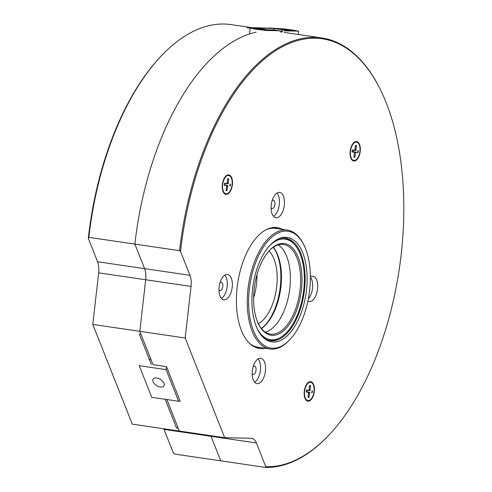 <?xml version="1.0" encoding="UTF-8"?>
<svg xmlns="http://www.w3.org/2000/svg" width="492" height="492" viewBox="0 0 492 492"><rect width="100%" height="100%" fill="white"/><g stroke="black" fill="none" stroke-linecap="round" stroke-linejoin="round"><path stroke-width="0.74" d="M253.608 297.715A39.409 20 98.4 0 0 257.015 274.511A39.409 20 98.4 0 1 256.529 283.761A39.409 20 98.4 0 1 253.608 297.715M258.337 323.73A39.409 20 98.4 0 0 276.363 289.204A39.409 20 98.4 0 0 269.026 250.951M253.232 366.491A4.25 2.159 -81.6 0 1 254.327 366.005A4.25 2.159 -81.6 0 1 254.462 366.017A4.25 2.159 -81.6 0 1 255.975 370.538A4.25 2.159 -81.6 0 1 253.226 374.424A4.25 2.159 -81.6 0 1 252.187 373.619M272.137 200.619A4.25 2.159 -81.6 0 1 273.226 200.133A4.25 2.159 -81.6 0 1 273.361 200.146A4.25 2.159 -81.6 0 1 274.88 204.66A4.25 2.159 -81.6 0 1 272.125 208.553A4.25 2.159 -81.6 0 1 271.092 207.741M220.016 282.666A4.25 2.159 -81.6 0 1 221.105 282.18A4.25 2.159 -81.6 0 1 221.246 282.193A4.25 2.159 -81.6 0 1 222.759 286.707A4.25 2.159 -81.6 0 1 220.01 290.6A4.25 2.159 -81.6 0 1 218.971 289.794M165.152 399.276L176.474 427.837L178.067 427.874M88.308 238.392L88.843 237.347A216.751 110.011 -81.6 0 1 160.872 56.34L160.072 57.189A215.57 109.409 98.4 0 0 88.308 238.392L97.557 261.738A15.762 8.001 -81.6 0 1 98.652 272.845L92.779 324.425L139.814 331.331L140.847 333.945L139.31 334.05L151.351 364.449M92.779 324.425L132.293 424.141L179.328 431.047L166.831 399.522M176.474 427.837L178.288 428.434L179.328 431.047L224.678 437.708L185.164 337.992L191.044 286.412A15.762 8.001 98.4 0 0 189.949 275.305L180.539 251.56A215.963 109.611 -81.6 0 1 265.852 57.816A215.963 109.611 -81.6 0 1 380.156 89.181A215.963 109.611 -81.6 0 1 329.443 434.522A215.963 109.611 -81.6 0 1 265.791 466.705L265.434 467.4A216.751 110.011 98.4 0 0 328.914 435.088L329.443 434.522M160.872 56.34A216.751 110.011 -81.6 0 1 231.031 24.6L252.285 27.724M265.434 467.4L174.722 454.079L173.245 452.738L163.996 429.393L211.025 436.299L220.748 460.838L211.025 436.299A15.762 8.001 98.4 0 0 210.754 435.666A15.762 8.001 -81.6 0 1 211.025 436.299L256.381 442.96A15.762 8.001 98.4 0 0 251.726 438.304A15.762 8.001 98.4 0 0 251.215 438.261L224.678 437.708M88.843 237.347L134.87 244.106L144.593 268.644A15.762 8.001 -81.6 0 1 145.687 279.751L139.814 331.331L145.687 279.751A15.762 8.001 98.4 0 0 144.593 268.644L134.87 244.106A216.751 110.011 -81.6 0 1 256.166 32.146A216.751 110.011 98.4 0 0 134.87 244.106L179.555 250.668L180.539 251.56M163.719 428.76A15.762 8.001 -81.6 0 1 163.996 429.393M150.964 359.467L149.279 359.221M139.224 365.697L151.751 397.308L178.627 401.257L166.099 369.64L139.224 365.697M156.751 377.985A6.39 3.635 32.4 0 1 162.655 381.251A6.39 3.635 32.4 0 1 163.934 385.943A6.39 3.635 32.4 0 1 156.597 385.587A6.39 3.635 32.4 0 1 153.153 379.092A6.39 3.635 32.4 0 1 156.751 377.985M166.099 369.64L166.444 366.601L180.189 401.287L178.627 401.257M224.518 183.664L228.38 183.774A0.738 0.375 98.4 0 1 228.116 182.993L228.712 178.891L227.593 179.537M228.712 178.891A5.965 3.026 98.4 0 0 227.704 178.75L227.113 182.852A0.738 0.375 98.4 0 1 226.658 183.534A0.738 0.375 98.4 0 1 226.64 183.528L224.555 183.233A5.965 3.026 98.4 0 0 224.266 185.22L226.375 185.509A0.738 0.375 98.4 0 0 226.351 185.502M226.135 189.58L227.027 190.527L227.618 186.425L226.615 186.277A0.738 0.375 98.4 0 0 226.375 185.509M227.618 186.425A0.738 0.375 98.4 0 1 228.097 185.748L224.364 184.734M227.027 190.527A5.965 3.026 98.4 0 1 226.019 190.386L226.615 186.283M222.71 183.99A9.262 4.699 -81.6 0 1 228.712 175.472A9.262 4.699 -81.6 0 1 232.015 185.318A9.262 4.699 -81.6 0 1 226.019 193.799A9.262 4.699 -81.6 0 1 222.71 183.99M352.358 150.263L356.208 150.392A0.738 0.375 98.4 0 1 355.937 149.617L356.516 145.515L355.396 146.167M356.516 145.515A5.965 3.026 98.4 0 0 355.501 145.398L354.935 149.5A0.738 0.375 98.4 0 1 354.474 150.189A0.738 0.375 98.4 0 1 354.461 150.189L352.37 149.943A5.965 3.026 98.4 0 0 352.094 151.93L354.209 152.169A0.738 0.375 98.4 0 0 354.185 152.163M354 156.216L354.898 157.157L355.464 153.055L354.461 152.907M355.464 153.055A0.738 0.375 98.4 0 1 355.937 152.366L358.022 152.618L352.198 151.339M354.898 157.157A5.965 3.026 98.4 0 1 353.883 157.04L354.455 152.938A0.738 0.375 98.4 0 0 354.209 152.169M350.525 150.737A9.262 4.699 -81.6 0 1 356.546 142.114A9.262 4.699 -81.6 0 1 359.849 151.96A9.262 4.699 -81.6 0 1 353.853 160.441A9.262 4.699 -81.6 0 1 350.525 150.737M306.461 390.42L310.317 390.537A0.738 0.375 98.4 0 1 310.046 389.762L310.637 385.66L309.511 386.306M310.637 385.66A5.965 3.026 98.4 0 0 309.622 385.531L309.044 389.633A0.738 0.375 98.4 0 1 308.589 390.316A0.738 0.375 98.4 0 0 308.589 390.316L306.485 390.033A5.965 3.026 98.4 0 0 306.202 392.026L308.287 392.284A0.738 0.375 98.4 0 0 308.287 392.284L308.312 392.29A0.738 0.375 98.4 0 1 308.558 393.065L307.967 397.167A5.965 3.026 98.4 0 0 308.982 397.296L309.56 393.194L308.558 393.046M308.084 396.355L308.982 397.296M309.56 393.194A0.738 0.375 98.4 0 1 310.034 392.511L306.301 391.491M304.64 390.808A9.262 4.699 -81.6 0 1 310.649 382.247A9.262 4.699 -81.6 0 1 313.951 392.093A9.262 4.699 -81.6 0 1 307.955 400.574A9.262 4.699 -81.6 0 1 304.64 390.808M284.702 238.097A51.801 26.291 -81.6 0 1 292.248 242.298L293.416 243.423A50.799 25.781 -81.6 0 1 303.312 293.164A50.799 25.781 -81.6 0 1 279.536 337.955A50.799 25.781 -81.6 0 1 257.255 328.687M279.536 337.955L278.091 338.693A51.801 26.291 -81.6 0 1 269.653 340.55M269.413 245.895A50.799 25.781 -81.6 0 1 283.546 239.02A50.799 25.781 -81.6 0 1 293.416 243.423M266.24 229.666A60.061 30.486 -81.6 0 1 273.497 228.202A60.061 30.486 -81.6 0 1 275.434 228.362L272.875 227.987A60.061 30.486 -81.6 0 0 271.215 227.833A60.061 30.486 -81.6 0 1 272.611 227.95A60.061 30.486 -81.6 0 1 272.875 227.987L287.383 230.121A60.061 30.486 -81.6 0 1 303.472 244.13L303.908 245.01A59.058 29.975 -81.6 0 1 290.046 339.449A59.058 29.975 -81.6 0 1 271.184 348.133A59.058 29.975 -81.6 0 1 253.89 267.66A59.058 29.975 -81.6 0 1 303.908 245.01M255.686 346.872A60.061 30.486 -81.6 0 1 255.422 346.835L257.98 347.211A60.061 30.486 -81.6 0 1 249.549 343.324M272.568 335.347A46.297 23.499 -81.6 0 1 258.675 324.419A46.297 23.499 -81.6 0 1 269.542 250.391A46.297 23.499 -81.6 0 1 301.953 277.058A46.297 23.499 -81.6 0 1 272.568 335.347M255.422 346.835A60.061 30.486 -81.6 0 1 253.792 346.503A60.061 30.486 -81.6 0 0 255.422 346.835L269.93 348.963A60.061 30.486 -81.6 0 1 248.497 285.114A60.061 30.486 -81.6 0 1 287.383 230.121M269.204 250.754A45.295 22.989 -81.6 0 1 282.07 244.352A45.295 22.989 -81.6 0 1 283.527 244.475A45.295 22.989 -81.6 0 1 299.892 291.202A45.295 22.989 -81.6 0 1 271.83 334.228A45.295 22.989 -81.6 0 1 270.366 334.105A45.295 22.989 -81.6 0 1 258.454 323.97M273.331 247.242A45.295 22.989 -81.6 0 1 276.492 252.23A45.295 22.989 -81.6 0 1 265.858 324.659A45.295 22.989 -81.6 0 1 261.393 328.527M380.156 89.181L379.806 88.486A216.751 110.011 98.4 0 0 321.737 37.921A216.751 110.011 98.4 0 0 179.555 250.668M265.791 466.705L256.381 442.96M185.164 337.992L139.814 331.331L153.006 364.627L166.444 366.601M274.659 227.421A61.082 31.002 -81.6 0 1 277.617 228.682M260.163 347.53A61.082 31.002 -81.6 0 1 256.972 347.887M221.437 298.423A12.81 6.501 98.4 0 0 227.058 287.34A12.81 6.501 98.4 0 0 224.856 275.108M308.349 298.859A12.81 6.501 98.4 0 0 310.378 277.107M273.552 216.375A12.81 6.501 98.4 0 0 279.179 205.293A12.81 6.501 98.4 0 0 276.978 193.061M254.653 382.253A12.81 6.501 98.4 0 0 260.274 371.165A12.81 6.501 98.4 0 0 258.079 358.932M255.287 361.884A12.81 6.501 -81.6 0 1 260.742 358.293A12.81 6.501 -81.6 0 1 265.317 371.909A12.81 6.501 -81.6 0 1 257.021 383.637A12.81 6.501 -81.6 0 1 252.255 375.322A12.81 6.501 -81.6 0 1 255.287 361.884M274.185 196.007A12.81 6.501 -81.6 0 1 279.647 192.415A12.81 6.501 -81.6 0 1 284.216 206.031A12.81 6.501 -81.6 0 1 275.926 217.759A12.81 6.501 -81.6 0 1 271.16 209.444A12.81 6.501 -81.6 0 1 274.185 196.007M310.378 276.775A12.81 6.501 -81.6 0 1 312.863 276.246A12.81 6.501 -81.6 0 1 317.432 289.862A12.81 6.501 -81.6 0 1 309.142 301.59A12.81 6.501 -81.6 0 1 307.894 301.141M222.07 278.054A12.81 6.501 -81.6 0 1 227.525 274.462A12.81 6.501 -81.6 0 1 232.101 288.078A12.81 6.501 -81.6 0 1 223.805 299.806A12.81 6.501 -81.6 0 1 219.038 291.492A12.81 6.501 -81.6 0 1 222.07 278.054M306.534 384.424A9.852 5 -81.6 0 1 307.543 383.108A9.852 5 -81.6 0 1 313.933 385.427A9.852 5 -81.6 0 1 312.02 398.477A9.852 5 -81.6 0 1 305.231 398.864A9.852 5 -81.6 0 1 306.534 384.424M224.598 177.655A9.852 5 -81.6 0 1 225.607 176.333A9.852 5 -81.6 0 1 232.003 178.651A9.852 5 -81.6 0 1 230.084 191.702A9.852 5 -81.6 0 1 223.294 192.089A9.852 5 -81.6 0 1 224.598 177.655M352.432 144.291A9.852 5 -81.6 0 1 353.441 142.975A9.852 5 -81.6 0 1 359.83 145.294A9.852 5 -81.6 0 1 357.918 158.344A9.852 5 -81.6 0 1 351.128 158.725A9.852 5 -81.6 0 1 352.432 144.291M265.2 348.268A61.082 31.002 -81.6 0 1 259.462 348.459A61.082 31.002 -81.6 0 1 236.726 308.816A61.082 31.002 -81.6 0 1 251.172 244.715A61.082 31.002 -81.6 0 1 277.211 227.587A61.082 31.002 -81.6 0 1 282.654 229.426M269.395 27.976L283.189 28.874A9.852 0.541 -173.5 0 1 295.507 30.682L298.675 31.144L284.29 30.848L289.948 30.793L273.976 28.45L255.766 28.069L271.738 30.418L280.065 30.756L265.686 30.461L262.519 29.994A9.852 0.541 -173.5 0 1 250.207 28.185L247.039 27.718L252.298 27.62L269.37 28.185M263.048 29.231A6.402 0.351 6.5 0 0 256.664 28.499A6.402 0.351 6.5 0 0 253.417 28.438A6.402 0.351 6.5 0 0 256.517 29.089A6.402 0.351 6.5 0 0 262.9 29.821A6.402 0.351 6.5 0 0 266.147 29.883A6.402 0.351 6.5 0 0 263.048 29.231M282.66 29.637A6.402 0.351 -173.5 0 1 279.567 28.979A6.402 0.351 -173.5 0 1 282.808 29.04A6.402 0.351 -173.5 0 1 289.198 29.772A6.402 0.351 -173.5 0 1 292.291 30.43A6.402 0.351 -173.5 0 1 289.05 30.369A6.402 0.351 -173.5 0 1 282.66 29.637M298.675 31.144L298.293 34.477M267.328 29.766L274.093 29.907L278.497 30.559M273.976 28.45L274.032 30.461M280.065 30.787L282.617 31.162M282.955 30.652L281.775 31.9L282.113 31.949M250.207 28.185L249.549 33.942M290.046 339.449L289.37 340.169A60.061 30.486 -81.6 0 1 270.194 349A60.061 30.486 -81.6 0 1 269.93 348.963M276.978 239.604A51.801 26.291 -81.6 0 1 285.329 238.165A51.801 26.291 -81.6 0 1 285.557 238.196A51.801 26.291 -81.6 0 1 304.074 293.048A51.801 26.291 -81.6 0 1 270.729 340.735A51.801 26.291 -81.6 0 1 270.502 340.704A51.801 26.291 -81.6 0 1 262.697 336.891M286.947 237.39A52.804 26.802 -81.6 0 1 304.351 302.297A52.804 26.802 -81.6 0 1 263.275 337.469A52.804 26.802 -81.6 0 1 252.993 285.772A52.804 26.802 -81.6 0 1 277.703 239.21A52.804 26.802 -81.6 0 1 286.947 237.39M278.238 244.875A45.295 22.989 -81.6 0 1 289.456 291.129A45.295 22.989 -81.6 0 1 265.416 332.205M273.183 247.341A45.295 22.989 -81.6 0 1 276.233 252.187A45.295 22.989 -81.6 0 1 265.6 324.622A45.295 22.989 -81.6 0 1 261.283 328.385M276.012 251.756A46.297 23.499 -81.6 0 1 265.262 324.972M97.557 261.738L189.949 275.305M98.652 272.845L191.044 286.412M227.661 179.057A5.603 2.841 -81.6 0 1 228.46 179.217M226.88 190.14A5.603 2.841 -81.6 0 1 226.062 190.078M230.09 184.02A5.603 2.841 -81.6 0 1 229.807 185.97M230.176 186.044A5.965 3.026 98.4 0 0 230.465 184.057M228.097 185.748L224.358 184.801M226.64 183.528L224.567 183.436L226.658 183.534M228.38 183.774L224.53 183.602M228.116 182.993L227.113 182.846M355.458 145.7A5.603 2.841 -81.6 0 1 356.263 145.847M354.744 156.77A5.603 2.841 -81.6 0 1 353.926 156.727M357.924 150.595A5.603 2.841 -81.6 0 1 357.653 152.551M358.022 152.618A5.965 3.026 98.4 0 0 358.299 150.626M355.937 152.366L352.192 151.425M356.208 150.392L352.37 150.22M355.937 149.617L354.935 149.476M309.579 385.833A5.603 2.841 -81.6 0 1 310.384 385.986M308.828 396.909A5.603 2.841 -81.6 0 1 308.01 396.859M312.026 390.771A5.603 2.841 -81.6 0 1 311.75 392.721M312.119 392.788A5.965 3.026 98.4 0 0 312.402 390.802M310.034 392.511L306.295 391.571M310.317 390.537L306.473 390.365M310.046 389.762L309.05 389.615M224.327 185.213L224.61 183.252M352.155 151.923L352.426 149.962M306.258 392.019L306.541 390.058M321.737 37.921L284.112 32.398M282.101 32.097L279.948 31.783"/></g></svg>
